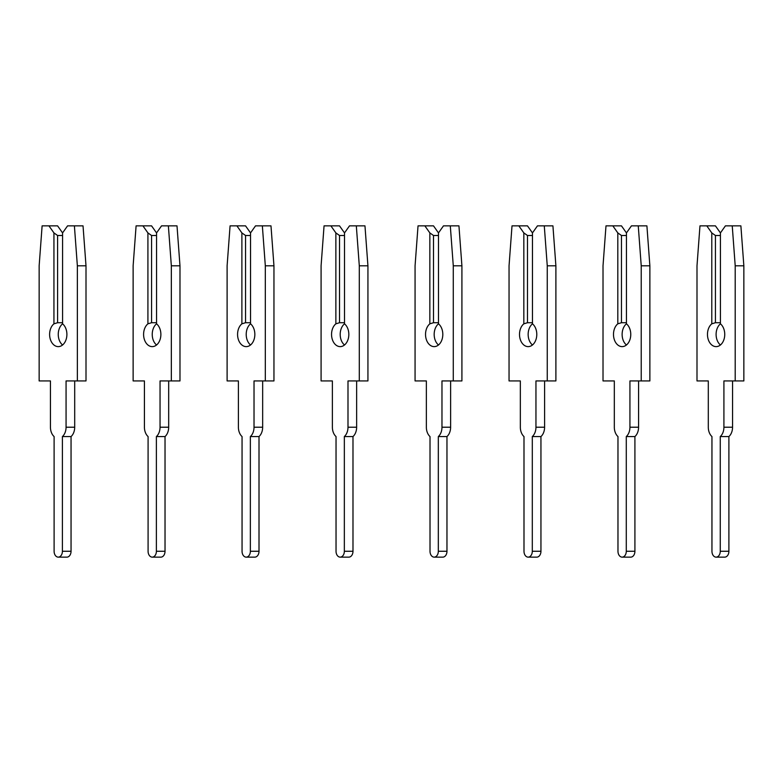 <?xml version="1.0" encoding="UTF-8"?>
<svg xmlns="http://www.w3.org/2000/svg" width="783" height="783" viewBox="0 0 783 783"><rect width="100%" height="100%" fill="white"/><g stroke="black" fill="none" stroke-linecap="round" stroke-linejoin="round"><path stroke-width="1.17" d="M74.395 225.866L77.36 265.799L77.36 380.93L86.003 380.93L86.003 265.799L83.027 225.866L67.563 225.866L62.571 232.913L57.59 225.866L48.947 225.866L53.939 232.913L53.939 323.829A12.215 8.642 -90 0 0 49.613 334.41A12.215 8.642 -90 0 0 58.255 346.624A12.215 8.642 -90 0 0 66.898 334.41A12.215 8.642 -90 0 0 62.571 323.829A12.215 8.642 -90 0 0 58.255 334.41A12.215 8.642 -90 0 0 62.571 344.99M74.698 380.93L74.698 427.215A11.04 7.81 90 0 1 71.047 436.562L62.405 436.562L62.405 551.261A5.873 4.15 90 0 1 58.255 557.134A5.873 4.15 90 0 1 54.105 551.261L54.105 436.562A11.04 7.81 90 0 1 50.445 427.215L50.445 380.93L39.15 380.93L39.15 265.799L42.116 225.866L48.947 225.866M77.36 380.93L66.066 380.93L66.066 427.215A11.04 7.81 90 0 1 62.405 436.562M53.939 323.829L57.59 322.713L62.571 322.713M62.571 235.497L57.59 235.497L53.939 232.913M57.59 235.497L57.59 322.713M62.571 232.913L62.571 323.829M71.047 436.562L71.047 551.261A5.873 4.15 90 0 1 66.898 557.134L58.255 557.134M86.003 265.799L77.36 265.799M168.374 225.866L171.34 265.799L171.34 380.93L179.982 380.93L179.982 265.799L177.007 225.866L161.533 225.866L156.551 232.913L151.569 225.866L142.927 225.866L147.918 232.913L147.918 323.829A12.215 8.642 -90 0 0 143.592 334.41A12.215 8.642 -90 0 0 152.235 346.624A12.215 8.642 -90 0 0 160.877 334.41A12.215 8.642 -90 0 0 156.551 323.829A12.215 8.642 -90 0 0 152.235 334.41A12.215 8.642 -90 0 0 156.551 344.99M168.678 380.93L168.678 427.215A11.04 7.81 90 0 1 165.027 436.562L156.385 436.562L156.385 551.261A5.873 4.15 90 0 1 152.235 557.134A5.873 4.15 90 0 1 148.085 551.261L148.085 436.562A11.04 7.81 90 0 1 144.424 427.215L144.424 380.93L133.13 380.93L133.13 265.799L136.095 225.866L142.927 225.866M171.34 380.93L160.045 380.93L160.045 427.215A11.04 7.81 90 0 1 156.385 436.562M147.918 323.829L151.569 322.713L156.551 322.713M156.551 235.497L151.569 235.497L147.918 232.913M151.569 235.497L151.569 322.713M156.551 232.913L156.551 323.829M165.027 436.562L165.027 551.261A5.873 4.15 90 0 1 160.877 557.134L152.235 557.134M179.982 265.799L171.34 265.799M262.354 225.866L265.32 265.799L265.32 380.93L273.952 380.93L273.952 265.799L270.987 225.866L255.512 225.866L250.531 232.913L245.549 225.866L236.906 225.866L241.888 232.913L241.888 323.829A12.215 8.642 -90 0 0 237.572 334.41A12.215 8.642 -90 0 0 246.214 346.624A12.215 8.642 -90 0 0 254.847 334.41A12.215 8.642 -90 0 0 250.531 323.829A12.215 8.642 -90 0 0 246.214 334.41A12.215 8.642 -90 0 0 250.531 344.99M262.657 380.93L262.657 427.215A11.04 7.81 90 0 1 259.007 436.562L250.364 436.562L250.364 551.261A5.873 4.15 90 0 1 246.214 557.134A5.873 4.15 90 0 1 242.055 551.261L242.055 436.562A11.04 7.81 90 0 1 238.404 427.215L238.404 380.93L227.109 380.93L227.109 265.799L230.075 225.866L236.906 225.866M265.32 380.93L254.025 380.93L254.025 427.215A11.04 7.81 90 0 1 250.364 436.562M241.888 323.829L245.549 322.713L250.531 322.713M250.531 235.497L245.549 235.497L241.888 232.913M245.549 235.497L245.549 322.713M250.531 232.913L250.531 323.829M259.007 436.562L259.007 551.261A5.873 4.15 90 0 1 254.847 557.134L246.214 557.134M273.952 265.799L265.32 265.799M356.324 225.866L359.299 265.799L359.299 380.93L367.932 380.93L367.932 265.799L364.966 225.866L349.492 225.866L344.51 232.913L339.528 225.866L330.886 225.866L335.868 232.913L335.868 323.829A12.215 8.642 -90 0 0 331.552 334.41A12.215 8.642 -90 0 0 340.194 346.624A12.215 8.642 -90 0 0 348.826 334.41A12.215 8.642 -90 0 0 344.51 323.829A12.215 8.642 -90 0 0 340.194 334.41A12.215 8.642 -90 0 0 344.51 344.99M356.637 380.93L356.637 427.215A11.04 7.81 90 0 1 352.986 436.562L344.344 436.562L344.344 551.261A5.873 4.15 90 0 1 340.194 557.134A5.873 4.15 90 0 1 336.034 551.261L336.034 436.562A11.04 7.81 90 0 1 332.384 427.215L332.384 380.93L321.089 380.93L321.089 265.799L324.054 225.866L330.886 225.866M359.299 380.93L347.995 380.93L347.995 427.215A11.04 7.81 90 0 1 344.344 436.562M335.868 323.829L339.528 322.713L344.51 322.713M344.51 235.497L339.528 235.497L335.868 232.913M339.528 235.497L339.528 322.713M344.51 232.913L344.51 323.829M352.986 436.562L352.986 551.261A5.873 4.15 90 0 1 348.826 557.134L340.194 557.134M367.932 265.799L359.299 265.799M450.303 225.866L453.279 265.799L453.279 380.93L461.911 380.93L461.911 265.799L458.946 225.866L443.472 225.866L438.49 232.913L433.508 225.866L424.866 225.866L429.847 232.913L429.847 323.829A12.215 8.642 -90 0 0 425.531 334.41A12.215 8.642 -90 0 0 434.174 346.624A12.215 8.642 -90 0 0 442.806 334.41A12.215 8.642 -90 0 0 438.49 323.829A12.215 8.642 -90 0 0 434.174 334.41A12.215 8.642 -90 0 0 438.49 344.99M450.616 380.93L450.616 427.215A11.04 7.81 90 0 1 446.966 436.562L438.323 436.562L438.323 551.261A5.873 4.15 90 0 1 434.174 557.134A5.873 4.15 90 0 1 430.014 551.261L430.014 436.562A11.04 7.81 90 0 1 426.363 427.215L426.363 380.93L415.068 380.93L415.068 265.799L418.034 225.866L424.866 225.866M453.279 380.93L441.974 380.93L441.974 427.215A11.04 7.81 90 0 1 438.323 436.562M429.847 323.829L433.508 322.713L438.49 322.713M438.49 235.497L433.508 235.497L429.847 232.913M433.508 235.497L433.508 322.713M438.49 232.913L438.49 323.829M446.966 436.562L446.966 551.261A5.873 4.15 90 0 1 442.806 557.134L434.174 557.134M461.911 265.799L453.279 265.799M544.283 225.866L547.258 265.799L547.258 380.93L555.891 380.93L555.891 265.799L552.925 225.866L537.451 225.866L532.469 232.913L527.488 225.866L518.845 225.866L523.827 232.913L523.827 323.829A12.215 8.642 -90 0 0 519.511 334.41A12.215 8.642 -90 0 0 528.153 346.624A12.215 8.642 -90 0 0 536.786 334.41A12.215 8.642 -90 0 0 532.469 323.829A12.215 8.642 -90 0 0 528.153 334.41A12.215 8.642 -90 0 0 532.469 344.99M544.596 380.93L544.596 427.215A11.04 7.81 90 0 1 540.945 436.562L532.303 436.562L532.303 551.261A5.873 4.15 90 0 1 528.153 557.134A5.873 4.15 90 0 1 523.993 551.261L523.993 436.562A11.04 7.81 90 0 1 520.343 427.215L520.343 380.93L509.048 380.93L509.048 265.799L512.013 225.866L518.845 225.866M547.258 380.93L535.954 380.93L535.954 427.215A11.04 7.81 90 0 1 532.303 436.562M523.827 323.829L527.488 322.713L532.469 322.713M532.469 235.497L527.488 235.497L523.827 232.913M527.488 235.497L527.488 322.713M532.469 232.913L532.469 323.829M540.945 436.562L540.945 551.261A5.873 4.15 90 0 1 536.786 557.134L528.153 557.134M555.891 265.799L547.258 265.799M638.262 225.866L641.228 265.799L641.228 380.93L649.87 380.93L649.87 265.799L646.905 225.866L631.431 225.866L626.449 232.913L621.467 225.866L612.825 225.866L617.807 232.913L617.807 323.829A12.215 8.642 -90 0 0 613.49 334.41A12.215 8.642 -90 0 0 622.123 346.624A12.215 8.642 -90 0 0 630.765 334.41A12.215 8.642 -90 0 0 626.449 323.829A12.215 8.642 -90 0 0 622.123 334.41A12.215 8.642 -90 0 0 626.449 344.99M638.576 380.93L638.576 427.215A11.04 7.81 90 0 1 634.915 436.562L626.283 436.562L626.283 551.261A5.873 4.15 90 0 1 622.123 557.134A5.873 4.15 90 0 1 617.973 551.261L617.973 436.562A11.04 7.81 90 0 1 614.322 427.215L614.322 380.93L603.018 380.93L603.018 265.799L605.993 225.866L612.825 225.866M641.228 380.93L629.933 380.93L629.933 427.215A11.04 7.81 90 0 1 626.283 436.562M617.807 323.829L621.467 322.713L626.449 322.713M626.449 235.497L621.467 235.497L617.807 232.913M621.467 235.497L621.467 322.713M626.449 232.913L626.449 323.829M634.915 436.562L634.915 551.261A5.873 4.15 90 0 1 630.765 557.134L622.123 557.134M649.87 265.799L641.228 265.799M732.242 225.866L735.208 265.799L735.208 380.93L743.85 380.93L743.85 265.799L740.884 225.866L725.41 225.866L720.429 232.913L715.437 225.866L706.804 225.866L711.786 232.913L711.786 323.829A12.215 8.642 -90 0 0 707.47 334.41A12.215 8.642 -90 0 0 716.102 346.624A12.215 8.642 -90 0 0 724.745 334.41A12.215 8.642 -90 0 0 720.429 323.829A12.215 8.642 -90 0 0 716.102 334.41A12.215 8.642 -90 0 0 720.429 344.99M732.555 380.93L732.555 427.215A11.04 7.81 90 0 1 728.895 436.562L720.262 436.562L720.262 551.261A5.873 4.15 90 0 1 716.102 557.134A5.873 4.15 90 0 1 711.953 551.261L711.953 436.562A11.04 7.81 90 0 1 708.302 427.215L708.302 380.93L696.997 380.93L696.997 265.799L699.973 225.866L706.804 225.866M735.208 380.93L723.913 380.93L723.913 427.215A11.04 7.81 90 0 1 720.262 436.562M711.786 323.829L715.437 322.713L720.429 322.713M720.429 235.497L715.437 235.497L711.786 232.913M715.437 235.497L715.437 322.713M720.429 232.913L720.429 323.829M728.895 436.562L728.895 551.261A5.873 4.15 90 0 1 724.745 557.134L716.102 557.134M743.85 265.799L735.208 265.799M74.698 427.215L66.066 427.215M71.047 551.261L62.405 551.261M168.678 427.215L160.045 427.215M165.027 551.261L156.385 551.261M262.657 427.215L254.025 427.215M259.007 551.261L250.364 551.261M356.637 427.215L347.995 427.215M352.986 551.261L344.344 551.261M450.616 427.215L441.974 427.215M446.966 551.261L438.323 551.261M544.596 427.215L535.954 427.215M540.945 551.261L532.303 551.261M638.576 427.215L629.933 427.215M634.915 551.261L626.283 551.261M732.555 427.215L723.913 427.215M728.895 551.261L720.262 551.261"/></g></svg>
